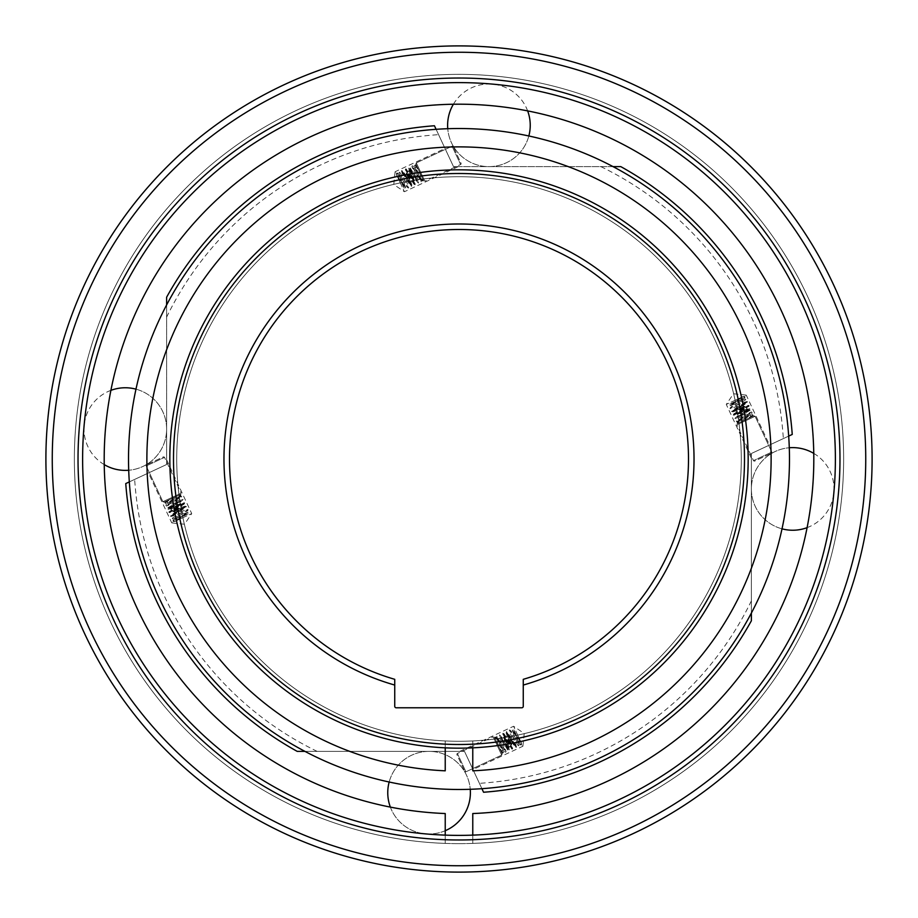 <?xml version="1.0" encoding="UTF-8"?>
<svg xmlns="http://www.w3.org/2000/svg" width="918" height="918" viewBox="0 0 918 918"><rect width="100%" height="100%" fill="white"/><g stroke="black" fill="none" stroke-linecap="round" stroke-linejoin="round"><path stroke-width="0.69" stroke-dasharray="4.59 3.44" d="M459 173.502A285.498 285.498 0 0 0 173.502 459A285.498 285.498 0 0 0 459 744.498A285.498 285.498 0 0 0 744.498 459A285.498 285.498 0 0 0 459 173.502M523.26 685.058L523.26 706.309A1.469 1.469 0 0 1 521.791 707.778L396.209 707.778A1.469 1.469 0 0 1 394.74 706.309L394.74 685.058A235.008 235.008 0 0 1 459 223.992A235.008 235.008 0 0 1 523.26 685.058L523.26 679.32A229.5 229.5 0 0 0 459 229.5A229.5 229.5 0 0 0 394.74 679.32L394.74 685.058M169.83 459A289.17 289.17 0 0 0 459 748.17A289.17 289.17 0 0 0 748.17 459A289.17 289.17 0 0 0 459 169.83A289.17 289.17 0 0 0 169.83 459M459 169.83A289.17 289.17 0 0 1 748.17 459A289.17 289.17 0 0 1 459 748.17A289.17 289.17 0 0 1 169.83 459A289.17 289.17 0 0 1 459 169.83A289.17 289.17 0 0 0 169.83 459A289.17 289.17 0 0 0 459 748.17A289.17 289.17 0 0 0 748.17 459A289.17 289.17 0 0 0 459 169.83A289.17 289.17 0 0 1 748.17 459A289.17 289.17 0 0 1 459 748.17A289.17 289.17 0 0 1 169.83 459A289.17 289.17 0 0 1 459 169.83A289.17 289.17 0 0 0 169.83 459A289.17 289.17 0 0 0 459 748.17A289.17 289.17 0 0 0 748.17 459A289.17 289.17 0 0 0 459 169.83A289.17 289.17 0 0 1 748.17 459A289.17 289.17 0 0 1 459 748.17A289.17 289.17 0 0 1 169.83 459A289.17 289.17 0 0 1 459 169.83A289.17 289.17 0 0 0 169.83 459A289.17 289.17 0 0 0 459 748.17A289.17 289.17 0 0 0 748.17 459A289.17 289.17 0 0 0 459 169.83A289.17 289.17 0 0 1 748.17 459A289.17 289.17 0 0 1 459 748.17A289.17 289.17 0 0 1 169.83 459A289.17 289.17 0 0 1 459 169.83A289.17 289.17 0 0 0 169.83 459A289.17 289.17 0 0 0 459 748.17A289.17 289.17 0 0 0 748.17 459A289.17 289.17 0 0 0 459 169.83A289.17 289.17 0 0 1 748.17 459A289.17 289.17 0 0 1 459 748.17A289.17 289.17 0 0 1 169.83 459A289.17 289.17 0 0 1 459 169.83A289.17 289.17 0 0 0 169.83 459A289.17 289.17 0 0 0 459 748.17A289.17 289.17 0 0 0 748.17 459A289.17 289.17 0 0 0 459 169.83M459 741.285A282.285 282.285 0 0 0 741.285 459A282.285 282.285 0 0 0 459 176.715A282.285 282.285 0 0 0 176.715 459A282.285 282.285 0 0 0 459 741.285A282.285 282.285 0 0 1 176.715 459A282.285 282.285 0 0 1 459 176.715A282.285 282.285 0 0 1 741.285 459A282.285 282.285 0 0 1 459 741.285A282.285 282.285 0 0 0 741.285 459A282.285 282.285 0 0 0 459 176.715A282.285 282.285 0 0 0 176.715 459A282.285 282.285 0 0 0 459 741.285A282.285 282.285 0 0 1 176.715 459A282.285 282.285 0 0 1 459 176.715A282.285 282.285 0 0 1 741.285 459A282.285 282.285 0 0 1 459 741.285M751.383 453.492L788.688 436.096A330.48 330.48 0 0 0 613.04 166.617L453.492 166.617L436.096 129.312A330.48 330.48 0 0 0 166.617 304.96L166.617 464.508L129.312 481.904A330.48 330.48 0 0 0 304.96 751.383L464.508 751.383L481.904 788.688A330.48 330.48 0 0 0 751.383 613.04L751.383 453.492L769.525 445.035L751.383 453.492L751.383 458.254L751.383 453.492L792.245 434.432A334.152 334.152 0 0 0 620.775 166.617L453.492 166.617L445.035 148.475L453.492 166.617L458.254 166.617L453.492 166.617L434.432 125.755A334.152 334.152 0 0 0 166.617 297.225L166.617 464.508L148.475 472.965L166.617 464.508L166.617 459.746L166.617 464.508L125.755 483.568A334.152 334.152 0 0 0 297.225 751.383L464.508 751.383L472.965 769.525L464.508 751.383L459.746 751.383L464.508 751.383L483.568 792.245A334.152 334.152 0 0 0 751.383 620.775L751.383 453.492M751.383 458.254L726.276 404.425L733.471 393.765L746.242 395.107L726.276 404.425L746.242 395.107L769.525 445.035M459.746 751.383L513.575 726.276L524.235 733.471L522.893 746.242L513.575 726.276L522.893 746.242L472.965 769.525M166.617 459.746L191.724 513.575L184.529 524.235L171.758 522.893L191.724 513.575L171.758 522.893L148.475 472.965M458.254 166.617L404.425 191.724L393.765 184.529L395.107 171.758L404.425 191.724L395.107 171.758L445.035 148.475M600.842 166.617A324.972 324.972 0 0 1 783.329 438.597M751.383 600.842A324.972 324.972 0 0 1 479.403 783.329M317.158 751.383A324.972 324.972 0 0 1 134.671 479.403M166.617 317.158A324.972 324.972 0 0 1 438.597 134.671M509.249 736.546L512.244 742.972L509.249 736.546L503.971 736.075L506.587 741.698L509.203 747.309L512.244 742.972M500.884 751.188L509.203 747.309L503.971 736.075L495.64 739.954L500.884 751.188L495.64 739.954M494.389 737.257L502.146 753.896L494.389 737.257L493.161 736.81L501.698 755.112L502.146 753.896M501.698 755.112L465.919 771.797L457.394 753.494L465.919 771.797L501.698 755.112L493.161 736.81L457.394 753.494A0.918 0.918 155 0 0 456.946 754.711L464.703 771.35L456.946 754.711M465.919 771.797A0.918 0.918 -25 0 1 464.703 771.35M495.513 738.152L494.963 736.982L495.513 738.152L494.756 737.969L502.548 752.978L503.443 753.276L503.787 752.404L497.567 736.775L496.558 737.246L504.464 751.521L505.692 752.232L506.082 751.567L500.344 735.559L499.426 735.972L507.734 750.098L508.962 750.717L501.423 737.785M514.321 742.444L515.411 746.288L506.988 732.793L511.911 747.918L503.5 734.423L508.423 749.547L502.157 737.865L499.472 734.882L499.197 736.305L504.82 751.612L505.784 751.165L496.684 736.202L502.559 752.76L503.615 752.267L495.766 737.188L494.963 736.982M514.596 743.018L515.95 747.447L506.449 731.635L512.462 749.077L502.949 733.264L502.639 734.595L508.102 750.029L501.756 738.52M515.744 733.975L520.219 744.532L521.298 744.028L513.38 729.133L512.474 728.823L512.233 730.108L518.188 745.393L519.163 744.934L511.969 732.059L509.892 730.039C510.626 733.057 506.22 722.822 513.873 742.995L515.09 746.77L515.985 746.357L507.734 732.335L506.449 731.635L506.185 733.161L511.601 748.399L512.496 747.986L504.177 733.872L502.949 733.264L508.962 750.706L509.283 749.375L503.81 733.941L502.926 734.354L511.751 749.008L512.462 749.088L512.749 747.642L507.31 732.312L506.415 732.725L515.055 747.229L515.95 747.447C515.732 745.944 517.695 750.224 515.044 742.467L510.752 730.694L509.834 731.118L517.798 745.209L519.06 745.99L519.45 745.324L513.357 729.374L512.324 729.856L520.254 744.773L521.114 745.037C520.804 743.041 524.086 749.754 516.914 733.436M181.454 509.249L175.028 512.244L181.454 509.249L181.925 503.971L176.302 506.587L170.691 509.203L175.028 512.244M166.812 500.884L170.691 509.203L181.925 503.971L178.046 495.64L166.812 500.884L178.046 495.64M180.743 494.389L164.104 502.146L180.743 494.389L181.19 493.161L162.888 501.698L164.104 502.146M162.888 501.698L146.203 465.919L164.506 457.394L146.203 465.919L162.888 501.698L181.19 493.161L164.506 457.394A0.918 0.918 -115 0 0 163.289 456.946L146.65 464.703L163.289 456.946M146.203 465.919A0.918 0.918 65 0 1 146.65 464.703M179.848 495.513L181.018 494.963L179.848 495.513L180.031 494.756L165.022 502.548L164.724 503.443L165.596 503.787L181.225 497.567L180.754 496.558L165.837 505.026L166.433 506.082L182.441 500.344L182.028 499.426L179.561 501.01C161.086 511.383 168.935 507.528 167.283 508.962L180.215 501.423M175.556 514.321L171.712 515.411L185.207 506.988L170.082 511.911L183.577 503.5L168.453 508.423L180.135 502.157L183.118 499.472L181.695 499.197L166.387 504.82L166.835 505.784L181.798 496.684L180.972 496.317L165.24 502.559L165.733 503.615L180.812 495.766L181.018 494.963M174.982 514.596L170.553 515.95L186.365 506.449L168.923 512.462L184.736 502.949L183.405 502.639L167.971 508.102L179.48 501.756M184.025 515.744L173.468 520.219L173.972 521.298L188.867 513.38L189.177 512.474L187.892 512.233L172.607 518.188L173.066 519.163L187.834 510.649L187.96 509.892C184.943 510.626 195.178 506.22 175.005 513.873L171.23 515.09L171.643 515.985L185.666 507.734L186.365 506.449L184.839 506.185L169.601 511.601L170.014 512.496L184.128 504.177L184.736 502.949L167.294 508.962L168.625 509.283L184.059 503.81L183.646 502.926L168.992 511.751L168.912 512.462L170.358 512.749L185.688 507.31L185.275 506.415L170.771 515.055L170.553 515.95C172.056 515.732 167.776 517.695 175.533 515.044L187.306 510.752L186.882 509.834L172.791 517.798L172.01 519.06L172.676 519.45L188.626 513.357L188.144 512.324L173.227 520.254L172.963 521.114C174.959 520.804 168.246 524.086 184.564 516.914M408.751 181.454L405.756 175.028L408.751 181.454L414.029 181.925L411.413 176.302L408.797 170.691L405.756 175.028M417.116 166.812L408.797 170.691L414.029 181.925L422.36 178.046L417.116 166.812L422.36 178.046M423.611 180.743L415.854 164.104L423.611 180.743L424.839 181.19L416.302 162.888L415.854 164.104M416.302 162.888L452.081 146.203L460.606 164.506L452.081 146.203L416.302 162.888L424.839 181.19L460.606 164.506A0.918 0.918 -25 0 0 461.054 163.289L453.297 146.65L461.054 163.289M452.081 146.203A0.918 0.918 155 0 1 453.297 146.65M422.487 179.848L423.037 181.018L422.487 179.848L423.244 180.031L415.452 165.022L414.557 164.724L414.213 165.596L420.433 181.225L421.442 180.754L413.536 166.479L412.308 165.768L411.918 166.433L417.656 182.441L418.574 182.028L410.266 167.902L409.038 167.283L416.577 180.215M403.679 175.556L402.589 171.712L411.012 185.207L406.089 170.082L414.5 183.577L409.577 168.453L415.843 180.135L418.528 183.118L418.803 181.695L413.18 166.387L412.216 166.835L421.316 181.798L415.441 165.24L414.385 165.733L422.234 180.812L423.037 181.018M403.404 174.982L402.05 170.553L411.551 186.365L405.538 168.923L415.051 184.736L415.361 183.405L409.898 167.971L416.244 179.48M402.256 184.025L397.781 173.468L396.702 173.972L404.62 188.867L405.526 189.177L405.767 187.892L399.812 172.607L398.837 173.066L406.031 185.941L408.108 187.96C407.374 184.943 411.78 195.178 404.127 175.005L402.91 171.23L402.015 171.643L410.266 185.666L411.551 186.365L411.815 184.839L406.399 169.601L405.504 170.014L413.823 184.128L415.051 184.736L409.038 167.294L408.717 168.625L414.19 184.059L415.074 183.646L406.249 168.992L405.538 168.912L405.251 170.358L410.69 185.688L411.585 185.275L402.945 170.771L402.05 170.553C402.268 172.056 400.305 167.776 402.956 175.533L407.248 187.306L408.166 186.882L400.202 172.791L398.94 172.01L398.55 172.676L404.643 188.626L405.676 188.144L397.746 173.227L396.886 172.963C397.196 174.959 393.914 168.246 401.086 184.564M736.546 408.751L742.972 405.756L736.546 408.751L736.075 414.029L741.698 411.413L747.309 408.797L742.972 405.756M751.188 417.116L747.309 408.797L736.075 414.029L739.954 422.36L751.188 417.116L739.954 422.36M737.257 423.611L753.896 415.854L737.257 423.611L736.81 424.839L755.112 416.302L753.896 415.854M755.112 416.302L771.797 452.081L753.494 460.606L771.797 452.081L755.112 416.302L736.81 424.839L753.494 460.606A0.918 0.918 65 0 0 754.711 461.054L771.35 453.297L754.711 461.054M771.797 452.081A0.918 0.918 -115 0 1 771.35 453.297M738.152 422.487L736.982 423.037L738.152 422.487L737.969 423.244L752.978 415.452L753.276 414.557L752.404 414.213L736.775 420.433L737.246 421.442L752.163 412.974L751.567 411.918L735.559 417.656L735.972 418.574L738.439 416.99C756.914 406.617 749.065 410.472 750.717 409.038L737.785 416.577M742.444 403.679L746.288 402.589L732.793 411.012L747.918 406.089L734.423 414.5L749.547 409.577L737.865 415.843L734.882 418.528L736.305 418.803L751.612 413.18L751.165 412.216L736.202 421.316L737.028 421.683L752.76 415.441L752.267 414.385L737.188 422.234L736.982 423.037M743.018 403.404L747.447 402.05L731.635 411.551L749.077 405.538L733.264 415.051L734.595 415.361L750.029 409.898L738.52 416.244M733.975 402.256L744.532 397.781L744.028 396.702L729.133 404.62L728.823 405.526L730.108 405.767L745.393 399.812L744.934 398.837L732.059 406.031L730.039 408.108C733.057 407.374 722.822 411.78 742.995 404.127L746.77 402.91L746.357 402.015L732.335 410.266L731.635 411.551L733.161 411.815L748.399 406.399L747.986 405.504L733.872 413.823L733.264 415.051L750.706 409.038L749.375 408.717L733.941 414.19L734.354 415.074L749.008 406.249L749.088 405.538L747.642 405.251L732.312 410.69L732.725 411.585L747.229 402.945L747.447 402.05C745.944 402.268 750.224 400.305 742.467 402.956L730.694 407.248L731.118 408.166L745.209 400.202L745.99 398.94L745.324 398.55L729.374 404.643L729.856 405.676L744.773 397.746L745.037 396.886C743.041 397.196 749.754 393.914 733.436 401.086M469.58 800.817A41.31 41.31 0 0 0 437.197 752.186A41.31 41.31 0 0 0 388.566 784.569A41.31 41.31 0 0 0 420.96 833.2A41.31 41.31 0 0 0 469.58 800.817M389.163 782.021A41.31 41.31 0 0 1 470.245 789.285M445.23 830.71A41.31 41.31 0 0 1 390.357 807.106M117.183 469.58A41.31 41.31 0 0 0 165.814 437.197A41.31 41.31 0 0 0 133.431 388.566A41.31 41.31 0 0 0 84.8 420.96A41.31 41.31 0 0 0 117.183 469.58M135.979 389.163A41.31 41.31 0 0 1 128.715 470.245M104.239 464.611A41.31 41.31 0 0 1 110.894 390.357M448.42 117.183A41.31 41.31 0 0 0 480.803 165.814A41.31 41.31 0 0 0 529.434 133.431A41.31 41.31 0 0 0 497.04 84.8A41.31 41.31 0 0 0 448.42 117.183M528.837 135.979A41.31 41.31 0 0 1 447.754 128.715M453.389 104.239A41.31 41.31 0 0 1 527.643 110.894M800.817 448.42A41.31 41.31 0 0 0 752.186 480.803A41.31 41.31 0 0 0 784.569 529.434A41.31 41.31 0 0 0 833.2 497.04A41.31 41.31 0 0 0 800.817 448.42M782.021 528.837A41.31 41.31 0 0 1 789.285 447.754M813.761 453.389A41.31 41.31 0 0 1 807.106 527.643M459 52.257A406.743 406.743 0 0 0 52.257 459A406.743 406.743 0 0 0 459 865.743A406.743 406.743 0 0 0 865.743 459A406.743 406.743 0 0 0 459 52.257M459 78.03A380.97 380.97 0 0 1 839.97 459A380.97 380.97 0 0 1 459 839.97A380.97 380.97 0 0 1 78.03 459A380.97 380.97 0 0 1 459 78.03M45.9 459A413.1 413.1 0 0 0 459 872.1A413.1 413.1 0 0 0 872.1 459A413.1 413.1 0 0 0 459 45.9A413.1 413.1 0 0 0 45.9 459M459 835.38A376.38 376.38 0 0 1 82.62 459A376.38 376.38 0 0 1 459 82.62A376.38 376.38 0 0 1 835.38 459A376.38 376.38 0 0 1 459 835.38A376.38 376.38 0 0 0 835.38 459A376.38 376.38 0 0 0 459 82.62A376.38 376.38 0 0 0 82.62 459A376.38 376.38 0 0 0 459 835.38A376.38 376.38 0 0 1 82.62 459A376.38 376.38 0 0 1 459 82.62A376.38 376.38 0 0 1 835.38 459A376.38 376.38 0 0 1 459 835.38A376.38 376.38 0 0 0 835.38 459A376.38 376.38 0 0 0 459 82.62A376.38 376.38 0 0 0 82.62 459A376.38 376.38 0 0 0 459 835.38A376.38 376.38 0 0 1 82.62 459A376.38 376.38 0 0 1 459 82.62A376.38 376.38 0 0 1 835.38 459A376.38 376.38 0 0 1 459 835.38M459 843.642A384.642 384.642 0 0 0 843.642 459A384.642 384.642 0 0 0 459 74.358A384.642 384.642 0 0 0 74.358 459A384.642 384.642 0 0 0 459 843.642A384.642 384.642 0 0 1 74.358 459A384.642 384.642 0 0 1 459 74.358A384.642 384.642 0 0 1 843.642 459A384.642 384.642 0 0 1 459 843.642A384.642 384.642 0 0 0 843.642 459A384.642 384.642 0 0 0 459 74.358A384.642 384.642 0 0 0 74.358 459A384.642 384.642 0 0 0 459 843.642A384.642 384.642 0 0 1 74.358 459A384.642 384.642 0 0 1 459 74.358A384.642 384.642 0 0 1 843.642 459A384.642 384.642 0 0 1 459 843.642M445.23 835.128L445.23 843.401A384.642 384.642 0 0 1 74.358 459A384.642 384.642 0 0 0 445.23 843.401L445.23 813.543A354.807 354.807 0 0 1 104.193 459A354.807 354.807 0 0 1 459 104.193A354.807 354.807 0 0 1 813.807 459A354.807 354.807 0 0 1 472.77 813.543L472.77 843.401A384.642 384.642 0 0 0 843.642 459A384.642 384.642 0 0 0 459 74.358A384.642 384.642 0 0 0 74.358 459A384.642 384.642 0 0 0 445.23 843.401L445.23 813.543A354.807 354.807 0 0 1 104.193 459A354.807 354.807 0 0 1 459 104.193A354.807 354.807 0 0 1 813.807 459A354.807 354.807 0 0 1 472.77 813.543L472.77 843.401A384.642 384.642 0 0 0 843.642 459A384.642 384.642 0 0 1 472.77 843.401L472.77 835.128M74.358 459A384.642 384.642 0 0 1 459 74.358A384.642 384.642 0 0 1 843.642 459A384.642 384.642 0 0 0 459 74.358A384.642 384.642 0 0 0 74.358 459A384.642 384.642 0 0 1 459 74.358A384.642 384.642 0 0 1 843.642 459A384.642 384.642 0 0 1 472.77 843.401L472.77 813.543A354.807 354.807 0 0 0 813.807 459A354.807 354.807 0 0 0 459 104.193A354.807 354.807 0 0 0 104.193 459A354.807 354.807 0 0 0 445.23 813.543L445.23 843.401A384.642 384.642 0 0 1 74.358 459M459 128.52A330.48 330.48 0 0 0 128.52 459A330.48 330.48 0 0 0 459 789.48A330.48 330.48 0 0 0 789.48 459A330.48 330.48 0 0 0 459 128.52A330.48 330.48 0 0 0 128.52 459A330.48 330.48 0 0 0 459 789.48A330.48 330.48 0 0 0 789.48 459A330.48 330.48 0 0 0 459 128.52A330.48 330.48 0 0 1 789.48 459A330.48 330.48 0 0 1 459 789.48A330.48 330.48 0 0 1 128.52 459A330.48 330.48 0 0 1 459 128.52M445.23 747.837L445.23 740.952A282.285 282.285 0 0 1 176.715 459A282.285 282.285 0 0 0 445.23 740.952A282.285 282.285 0 0 1 176.715 459A282.285 282.285 0 0 1 459 176.715A282.285 282.285 0 0 1 741.285 459A282.285 282.285 0 0 0 459 176.715A282.285 282.285 0 0 0 176.715 459A282.285 282.285 0 0 1 459 176.715A282.285 282.285 0 0 1 741.285 459A282.285 282.285 0 0 1 472.77 740.952L472.77 770.822L472.77 740.952A282.285 282.285 0 0 0 741.285 459A282.285 282.285 0 0 1 472.77 740.952L472.77 770.822A312.12 312.12 0 0 0 771.12 459A312.12 312.12 0 0 0 459 146.88A312.12 312.12 0 0 0 146.88 459A312.12 312.12 0 0 0 445.23 770.822L445.23 740.952A282.285 282.285 0 0 1 176.715 459A282.285 282.285 0 0 1 459 176.715A282.285 282.285 0 0 1 741.285 459A282.285 282.285 0 0 1 472.77 740.952L472.77 747.837M472.77 770.822A312.12 312.12 0 0 0 771.12 459A312.12 312.12 0 0 0 459 146.88A312.12 312.12 0 0 0 146.88 459A312.12 312.12 0 0 0 445.23 770.822L445.23 740.952L445.23 770.822A312.12 312.12 0 0 1 146.88 459A312.12 312.12 0 0 1 459 146.88A312.12 312.12 0 0 1 771.12 459A312.12 312.12 0 0 1 472.77 770.822"/><path stroke-width="1.38" d="M613.04 166.617L620.775 166.617A334.152 334.152 0 0 1 792.245 434.432L788.688 436.096M481.904 788.688L483.568 792.245A334.152 334.152 0 0 0 751.383 620.775L751.383 613.04M129.312 481.904L125.755 483.568A334.152 334.152 0 0 0 297.225 751.383L304.96 751.383M436.096 129.312L434.432 125.755A334.152 334.152 0 0 0 166.617 297.225L166.617 304.96M459 748.17A289.17 289.17 0 0 1 169.83 459A289.17 289.17 0 0 1 459 169.83A289.17 289.17 0 0 1 748.17 459A289.17 289.17 0 0 1 459 748.17M459 173.502A285.498 285.498 0 0 1 744.498 459A285.498 285.498 0 0 1 459 744.498A285.498 285.498 0 0 1 173.502 459A285.498 285.498 0 0 1 459 173.502M521.791 707.778L396.209 707.778A1.469 1.469 0 0 1 394.74 706.309L394.74 685.058A235.008 235.008 0 0 1 459 223.992A235.008 235.008 0 0 1 523.26 685.058L523.26 706.309A1.469 1.469 0 0 1 521.791 707.778M523.26 685.058L523.26 679.32A229.5 229.5 0 0 0 459 229.5A229.5 229.5 0 0 0 394.74 679.32L394.74 685.058M390.357 807.106A41.31 41.31 0 0 1 389.163 782.021M470.245 789.285A41.31 41.31 0 0 1 445.23 830.71M110.894 390.357A41.31 41.31 0 0 1 135.979 389.163M128.715 470.245A41.31 41.31 0 0 1 104.239 464.611M527.643 110.894A41.31 41.31 0 0 1 528.837 135.979M447.754 128.715A41.31 41.31 0 0 1 453.389 104.239M807.106 527.643A41.31 41.31 0 0 1 782.021 528.837M789.285 447.754A41.31 41.31 0 0 1 813.761 453.389M459 45.9A413.1 413.1 0 0 1 872.1 459A413.1 413.1 0 0 1 459 872.1A413.1 413.1 0 0 1 45.9 459A413.1 413.1 0 0 1 459 45.9M459 52.257A406.743 406.743 0 0 1 865.743 459A406.743 406.743 0 0 1 459 865.743A406.743 406.743 0 0 1 52.257 459A406.743 406.743 0 0 1 459 52.257M459 839.97A380.97 380.97 0 0 0 839.97 459A380.97 380.97 0 0 0 459 78.03A380.97 380.97 0 0 0 78.03 459A380.97 380.97 0 0 0 459 839.97M459 835.38A376.38 376.38 0 0 0 835.38 459A376.38 376.38 0 0 0 459 82.62A376.38 376.38 0 0 0 82.62 459A376.38 376.38 0 0 0 459 835.38M445.23 835.128L445.23 813.543A354.807 354.807 0 0 1 104.193 459A354.807 354.807 0 0 1 459 104.193A354.807 354.807 0 0 1 813.807 459A354.807 354.807 0 0 1 472.77 813.543L472.77 835.128M459 789.48A330.48 330.48 0 0 1 128.52 459A330.48 330.48 0 0 1 459 128.52A330.48 330.48 0 0 1 789.48 459A330.48 330.48 0 0 1 459 789.48M472.77 747.837L472.77 770.822A312.12 312.12 0 0 0 771.12 459A312.12 312.12 0 0 0 459 146.88A312.12 312.12 0 0 0 146.88 459A312.12 312.12 0 0 0 445.23 770.822L445.23 747.837"/></g></svg>
